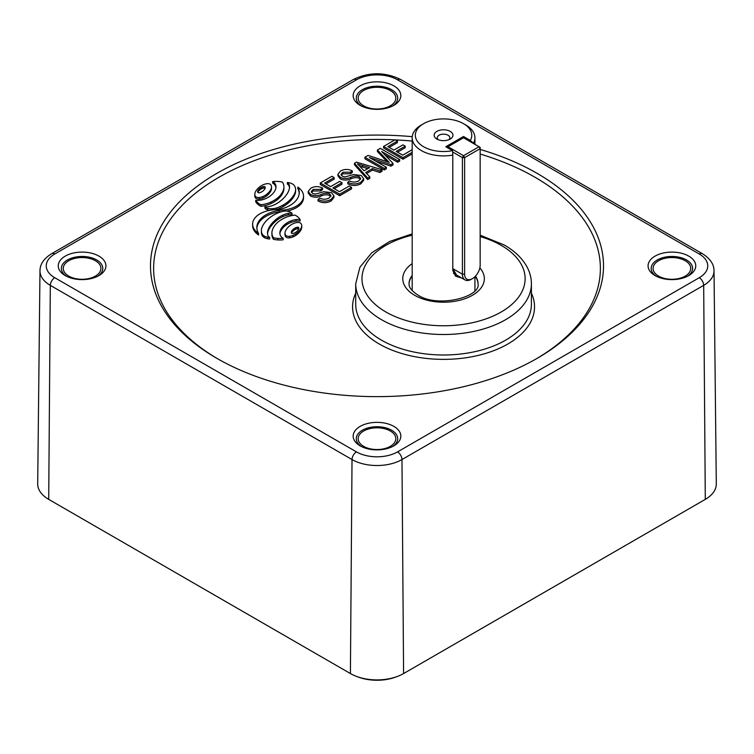 <?xml version="1.0" encoding="UTF-8"?>
<svg xmlns="http://www.w3.org/2000/svg" width="754" height="754" viewBox="0 0 754 754"><rect width="100%" height="100%" fill="white"/><g stroke="black" fill="none" stroke-linecap="round" stroke-linejoin="round"><path stroke-width="1.13" d="M423.588 146.738A28.237 16.305 0 0 0 452.56 150.668L452.796 155.088A31.376 18.115 180 0 1 421.363 150.583A31.376 18.115 180 0 1 412.184 137.775A31.376 18.115 180 0 1 421.363 124.966L423.588 123.684A28.237 16.305 0 0 0 423.588 146.738M463.522 137.775L447.989 146.738L463.522 155.71L479.044 146.738L463.522 137.775L463.522 136.493L470.308 140.414A28.237 16.305 0 0 0 463.522 123.684A28.237 16.305 0 0 0 423.588 123.684M465.736 124.966L463.522 123.684L465.736 124.966A31.376 18.115 180 0 1 474.926 137.775A31.376 18.115 180 0 1 473.531 143.109L473.531 143.562M436.896 139.056L436.896 139.056A9.416 5.438 180 0 1 436.896 131.375A9.416 5.438 180 0 1 450.204 131.375A9.416 5.438 180 0 1 450.204 139.056A9.416 5.438 180 0 1 436.896 139.056M448.875 139.697A6.277 3.619 0 0 0 449.827 137.775A6.277 3.619 0 0 0 447.989 135.211A6.277 3.619 0 0 0 441.147 134.429A6.277 3.619 0 0 0 437.282 137.775A6.277 3.619 0 0 0 438.234 139.697M461.891 278.122L455.576 276.152L452.796 270.403M452.796 270.356L452.796 155.088M463.522 136.493L445.774 146.738L452.56 150.668M452.796 268.678L456.613 275.078M470.543 141.827L470.308 140.414M473.531 143.109L470.543 140.781M472.39 278.66A10.98 6.343 120 0 0 480.157 265.219L480.157 148.661L464.624 157.624L464.624 274.183A10.98 6.343 120 0 0 472.39 278.66L471.278 279.3A12.545 7.248 -60 0 1 465.011 279.923A12.545 7.248 -60 0 1 462.409 274.183L462.409 157.624L452.796 152.072M446.877 147.379L447.989 146.738L447.433 147.699M463.522 155.71L462.409 157.624L464.624 157.624L463.522 155.71M479.044 146.738L480.157 148.661L480.157 147.379L479.044 146.738M265.04 188.472A1.159 0.669 0 0 0 264.786 188.255A1.159 0.669 0 0 0 263.674 188.076A4.477 2.582 0 0 0 262.09 188.509A8.596 4.967 0 0 0 260.705 189.273A14.76 8.52 0 0 0 258.16 191.752A8.596 4.967 0 0 0 257.83 192.374M265.088 187.02A1.159 0.669 0 0 0 264.786 186.719A1.159 0.669 0 0 0 263.674 186.54A4.477 2.582 0 0 0 262.09 186.973A8.596 4.967 0 0 0 260.705 187.737A14.76 8.52 0 0 0 258.16 190.215A8.596 4.967 0 0 0 257.679 191.28A4.477 2.582 0 0 0 257.642 191.648A4.477 2.582 0 0 0 257.783 192.289A1.159 0.669 0 0 0 259.197 192.77A4.477 2.582 0 0 0 260.771 192.336A8.596 4.967 0 0 0 262.166 191.582A14.76 8.52 0 0 0 264.701 189.103A8.596 4.967 0 0 0 265.182 188.029A4.477 2.582 0 0 0 265.229 187.661A4.477 2.582 0 0 0 265.088 187.02L265.088 188.34M270.121 184.202A3.308 1.904 0 0 0 267.057 183.684A9.5 5.485 0 0 0 263.523 184.617A16.72 9.651 0 0 0 260.469 186.295A27.276 15.749 0 0 0 255.474 191.77A16.72 9.651 0 0 0 254.795 194.174A9.5 5.485 0 0 0 254.795 194.362A9.5 5.485 0 0 0 255.455 196.379A3.308 1.904 0 0 0 259.263 197.539A9.5 5.485 0 0 0 262.797 196.606A16.72 9.651 0 0 0 265.851 194.928A27.276 15.749 0 0 0 270.846 189.461A16.72 9.651 0 0 0 271.525 187.058A9.5 5.485 0 0 0 271.525 186.86A9.5 5.485 0 0 0 270.856 184.843A3.308 1.904 0 0 0 270.121 184.202M287.359 182.515A7.427 4.288 180 0 1 289.121 184.589A23.27 13.44 180 0 1 289.527 187.067A23.27 13.44 180 0 1 289.357 188.679A36.512 21.074 180 0 1 287.726 192.845A53.034 30.622 180 0 1 284.201 197.567A51.649 29.821 180 0 1 279.348 201.865A31.998 18.473 180 0 1 274.456 204.758A19.067 11.008 180 0 1 268.697 206.634A6.136 3.544 180 0 1 264.946 206.7A6.918 3.996 0 0 0 267.5 208.245A9.444 5.448 0 0 0 271.685 208.783A14.976 8.643 0 0 0 276.709 207.916A32.601 18.822 0 0 0 283.042 205.107A41.875 24.175 0 0 0 288.254 201.497A47.379 27.351 0 0 0 292.439 197.133A42.196 24.364 0 0 0 295.087 192.402A24.071 13.892 0 0 0 295.615 189.499A24.071 13.892 0 0 0 295.577 188.67A14.835 8.567 0 0 0 293.975 185.277A7.135 4.119 0 0 0 292.429 183.948A7.135 4.119 0 0 0 291.751 183.599A7.078 4.09 0 0 0 289.555 182.873A8.973 5.184 0 0 0 287.359 182.515L287.359 184.051A7.427 4.288 180 0 1 289.121 186.125A23.27 13.44 180 0 1 289.489 187.831M272.665 181.591A8.614 4.976 180 0 1 272.986 181.771A8.614 4.976 180 0 1 274.956 183.533A15.928 9.199 180 0 1 275.983 186.672A21.696 12.526 180 0 1 275.983 186.813A21.696 12.526 180 0 1 275.285 189.951A29.246 16.89 180 0 1 272.901 193.542A29.34 16.937 180 0 1 269.169 196.719A21.989 12.695 180 0 1 264.89 198.943A16.22 9.368 180 0 1 259.819 200.272A8.737 5.042 180 0 1 255.738 200.319A19.246 11.112 0 0 0 257.972 202.873A15.457 8.925 0 0 0 260.969 204.768A23.186 13.383 0 0 0 270.94 202.053A35.174 20.311 0 0 0 279.64 196.031A35.57 20.537 0 0 0 283.768 188.538A24.071 13.902 0 0 0 283.928 186.935A24.071 13.902 0 0 0 282.439 182.119A14.873 8.586 0 0 0 277.868 181.441A18.124 10.462 0 0 0 272.665 181.591L272.665 183.137A8.614 4.976 180 0 1 272.986 183.307A8.614 4.976 180 0 1 274.956 185.069A15.928 9.199 180 0 1 275.936 187.623M298.688 229.178A1.159 0.669 0 0 0 298.433 228.952A1.159 0.669 0 0 0 297.321 228.782A4.477 2.582 0 0 0 295.747 229.216A8.596 4.967 0 0 0 294.352 229.97A14.76 8.52 0 0 0 291.807 232.449A8.596 4.967 0 0 0 291.478 233.08M298.735 227.727A1.159 0.669 0 0 0 298.433 227.416A1.159 0.669 0 0 0 297.321 227.237A4.477 2.582 0 0 0 295.747 227.68A8.596 4.967 0 0 0 294.352 228.434A14.76 8.52 0 0 0 291.807 230.912A8.596 4.967 0 0 0 291.336 231.978A4.477 2.582 0 0 0 291.289 232.345A4.477 2.582 0 0 0 291.43 232.986A1.159 0.669 0 0 0 292.844 233.476A4.477 2.582 0 0 0 294.418 233.033A8.596 4.967 0 0 0 295.813 232.279A14.76 8.52 0 0 0 298.348 229.8A8.596 4.967 0 0 0 298.829 228.735A4.477 2.582 0 0 0 298.876 228.368A4.477 2.582 0 0 0 298.735 227.727L298.735 229.046M300.318 222.986A3.308 1.904 0 0 0 297.255 222.477A9.5 5.485 0 0 0 293.721 223.41A16.72 9.651 0 0 0 290.667 225.088A27.276 15.749 0 0 0 285.672 230.554A16.72 9.651 0 0 0 284.993 232.958A9.5 5.485 0 0 0 284.984 233.146A9.5 5.485 0 0 0 285.653 235.163A3.308 1.904 0 0 0 289.461 236.322A9.5 5.485 0 0 0 292.995 235.389A16.72 9.651 0 0 0 296.039 233.712A27.276 15.749 0 0 0 301.044 228.245A16.72 9.651 0 0 0 301.713 225.842A9.5 5.485 0 0 0 301.723 225.653A9.5 5.485 0 0 0 301.053 223.627A3.308 1.904 0 0 0 300.318 222.986M283.174 238.245A8.614 4.976 180 0 1 280.884 236.313A15.928 9.199 180 0 1 279.857 233.174A21.696 12.526 180 0 1 279.857 233.033A21.696 12.526 180 0 1 280.554 229.895A29.246 16.89 180 0 1 282.938 226.304A29.34 16.937 180 0 1 286.661 223.127A21.989 12.695 180 0 1 290.95 220.903A16.22 9.368 180 0 1 296.02 219.574A8.737 5.042 180 0 1 300.101 219.527A19.246 11.112 0 0 0 297.868 216.973A15.457 8.925 0 0 0 296.011 215.672A15.457 8.925 0 0 0 294.871 215.078A23.186 13.383 0 0 0 284.899 217.793A35.174 20.311 0 0 0 276.2 223.815A35.57 20.537 0 0 0 272.071 231.308A24.071 13.902 0 0 0 271.911 232.911A24.071 13.902 0 0 0 273.4 237.727A14.873 8.586 0 0 0 277.972 238.405A18.124 10.462 0 0 0 283.174 238.245L283.174 239.791A18.124 10.462 0 0 1 277.972 239.942A14.873 8.586 0 0 1 273.4 239.263A24.071 13.902 0 0 1 271.911 234.447L271.911 232.911M292.062 213.307A6.918 3.996 0 0 0 290.856 212.364A6.918 3.996 0 0 0 289.517 211.761A9.444 5.448 0 0 0 285.398 211.007A14.976 8.643 0 0 0 280.309 212.081A32.601 18.822 0 0 0 273.966 214.899A41.875 24.175 0 0 0 268.763 218.5A47.379 27.351 0 0 0 264.569 222.873A42.196 24.364 0 0 0 261.93 227.595A24.071 13.892 0 0 0 261.393 230.498A24.071 13.892 0 0 0 261.44 231.327L261.44 232.863A14.835 8.567 0 0 0 262.581 236.115A7.135 4.119 0 0 0 264.908 237.887A7.078 4.09 0 0 0 267.585 238.726A8.973 5.184 0 0 0 269.659 239.018L269.659 237.482A7.427 4.288 180 0 1 267.887 235.408A23.27 13.44 180 0 1 267.491 232.929A23.27 13.44 180 0 1 267.661 231.318A36.512 21.074 180 0 1 269.282 227.161A53.034 30.622 180 0 1 272.816 222.439A51.649 29.821 180 0 1 277.67 218.132A31.998 18.473 180 0 1 282.562 215.239A19.067 11.008 180 0 1 288.32 213.363A6.136 3.544 180 0 1 292.062 213.307L292.062 214.843A6.136 3.544 180 0 0 288.32 214.899A19.067 11.008 180 0 0 282.562 216.775A31.998 18.473 180 0 0 277.67 219.668A51.649 29.821 180 0 0 272.816 223.976A53.034 30.622 180 0 0 269.282 228.698A36.512 21.074 180 0 0 267.661 232.854A23.27 13.44 180 0 0 267.529 233.702M390.308 90.471A18.822 10.867 0 0 0 369.686 88.143A18.822 10.867 0 0 0 358.178 98.293A18.822 10.867 0 0 0 363.692 105.843A18.822 10.867 0 0 0 384.097 108.218A18.822 10.867 0 0 0 395.822 98.293A18.822 10.867 0 0 0 390.308 90.471M95.4 260.733A18.822 10.867 0 0 0 74.787 258.405A18.822 10.867 0 0 0 63.27 268.556A18.822 10.867 0 0 0 68.784 276.105A18.822 10.867 0 0 0 89.189 278.48A18.822 10.867 0 0 0 100.913 268.556A18.822 10.867 0 0 0 95.4 260.733M390.308 430.996A18.822 10.867 0 0 0 369.686 428.668A18.822 10.867 0 0 0 358.178 438.819A18.822 10.867 0 0 0 363.692 446.368A18.822 10.867 0 0 0 384.097 448.743A18.822 10.867 0 0 0 395.822 438.819A18.822 10.867 0 0 0 390.308 430.996M685.216 260.733A18.822 10.867 0 0 0 664.594 258.405A18.822 10.867 0 0 0 653.087 268.556A18.822 10.867 0 0 0 658.6 276.105A18.822 10.867 0 0 0 679.005 278.48A18.822 10.867 0 0 0 690.73 268.556A18.822 10.867 0 0 0 685.216 260.733M655.047 275.587L655.047 275.587A23.845 13.77 180 0 1 655.047 256.124A23.845 13.77 180 0 1 688.77 256.124A23.845 13.77 180 0 1 688.77 275.587A23.845 13.77 180 0 1 655.047 275.587M687.582 276.228A20.707 11.951 0 0 0 686.545 259.97A20.707 11.951 0 0 0 657.808 259.659A20.707 11.951 0 0 0 656.234 276.228M360.139 105.324L360.139 105.324A23.845 13.77 180 0 1 360.139 85.862A23.845 13.77 180 0 1 393.861 85.862A23.845 13.77 180 0 1 393.861 105.324A23.845 13.77 180 0 1 360.139 105.324M392.674 105.965A20.707 11.951 0 0 0 391.637 89.707A20.707 11.951 0 0 0 362.9 89.396A20.707 11.951 0 0 0 361.326 105.965M65.23 275.587L65.23 275.587A23.845 13.77 180 0 1 65.23 256.124A23.845 13.77 180 0 1 98.953 256.124A23.845 13.77 180 0 1 98.953 275.587A23.845 13.77 180 0 1 65.23 275.587M97.766 276.228A20.707 11.951 0 0 0 96.738 259.97A20.707 11.951 0 0 0 68.001 259.659A20.707 11.951 0 0 0 66.418 276.228M360.139 445.85L360.139 445.85A23.845 13.77 180 0 1 360.139 426.387A23.845 13.77 180 0 1 393.861 426.387A23.845 13.77 180 0 1 393.861 445.85A23.845 13.77 180 0 1 360.139 445.85M392.674 446.491A20.707 11.951 0 0 0 391.637 430.232A20.707 11.951 0 0 0 362.9 429.921A20.707 11.951 0 0 0 361.326 446.491M412.24 136.672A226.511 130.772 0 0 0 150.489 265.86A226.511 130.772 0 0 0 216.832 358.329A226.511 130.772 0 0 0 463.682 386.679A226.511 130.772 0 0 0 603.511 265.86A226.511 130.772 0 0 0 537.168 173.382A226.511 130.772 0 0 0 480.157 149.433M412.184 276.002A34.514 19.924 0 0 0 409.045 284.013M377.424 149.999L389.205 162.374L368.065 155.399L364.908 157.228L364.908 158.764L384.314 169.961L386.331 168.802L386.331 167.265L369.394 157.482L390.949 164.598L390.949 166.134L393.013 164.947L393.013 163.401L381.647 151.469L397.669 160.715L397.669 162.251L399.686 161.092L399.686 159.556L380.28 148.35L377.424 149.999L377.424 151.535L386.99 161.629M384.898 154.881L397.669 162.251M375.605 161.073L390.949 166.134M340.233 177.322C343.607 178.887 347.123 178.905 350.798 177.379C353.617 175.965 356.453 175.739 359.319 176.69L360.695 178.547L358.716 180.875C355.7 182.411 352.636 182.44 349.536 180.941L347.773 182.251L347.773 183.787C352.127 186.021 356.472 186.031 360.808 183.825L363.692 180.3L363.692 178.764L361.27 175.493L353.645 174.551L344.898 176.954L342.297 176.182L340.997 174.457L342.882 172.27L342.882 173.806L350.544 173.75L352.307 172.44L352.307 170.904C348.339 168.934 344.418 168.971 340.544 170.998L337.924 174.287L340.233 177.322L340.233 178.858C343.607 180.423 347.123 180.442 350.798 178.915C353.617 177.501 356.453 177.275 359.319 178.227L360.487 179.301M337.924 174.287L337.924 175.823L340.233 178.858M341.223 175.23L342.882 173.806M254.795 195.71A9.5 5.485 0 0 0 254.795 195.899A9.5 5.485 0 0 0 255.455 197.916A3.308 1.904 0 0 0 259.263 199.075A9.5 5.485 0 0 0 262.797 198.142A16.72 9.651 0 0 0 265.851 196.464A27.276 15.749 0 0 0 270.846 190.998A16.72 9.651 0 0 0 271.525 188.594A9.5 5.485 0 0 0 271.525 188.406A9.5 5.485 0 0 0 271.525 188.208M276.275 209.574A14.976 8.643 0 0 0 276.709 209.461A32.601 18.822 0 0 0 283.042 206.643A41.875 24.175 0 0 0 288.254 203.033A47.379 27.351 0 0 0 292.439 198.67A42.196 24.364 0 0 0 295.087 193.948A24.071 13.892 0 0 0 295.615 191.035L295.615 189.499M264.946 206.7L264.946 208.236A6.918 3.996 0 0 0 267.5 209.782A9.444 5.448 0 0 0 270.073 210.253M284.993 234.494A9.5 5.485 0 0 0 284.984 234.683A9.5 5.485 0 0 0 285.653 236.709A3.308 1.904 0 0 0 289.461 237.859A9.5 5.485 0 0 0 292.995 236.926A16.72 9.651 0 0 0 296.039 235.248A27.276 15.749 0 0 0 301.044 229.782A16.72 9.651 0 0 0 301.713 227.378A9.5 5.485 0 0 0 301.723 227.19A9.5 5.485 0 0 0 301.713 226.992M279.904 233.759A21.696 12.526 180 0 1 280.554 231.431A29.246 16.89 180 0 1 282.938 227.84A29.34 16.937 180 0 1 286.661 224.664A21.989 12.695 180 0 1 290.95 222.439A16.22 9.368 180 0 1 296.02 221.111A8.737 5.042 180 0 1 300.101 221.063L300.101 219.527M261.393 230.498L261.393 232.034A24.071 13.892 0 0 0 261.44 232.863M279.159 210.272A24.43 14.109 0 0 0 303.542 196.163A24.43 14.109 0 0 0 297.839 187.105A31.753 18.332 180 0 1 299.244 192.506A31.753 18.332 180 0 1 279.103 209.574A25.155 14.524 0 0 0 252.618 224.07L252.618 225.606A25.155 14.524 0 0 0 258.565 234.984L258.565 233.448A31.216 18.021 180 0 1 256.841 227.548A31.216 18.021 180 0 1 279.159 210.272L279.159 211.808A24.43 14.109 0 0 0 281.374 211.751M297.839 187.105L297.839 188.641A31.753 18.332 180 0 1 299.225 193.278M286.69 211.111A24.43 14.109 0 0 0 303.542 197.699L303.542 196.163M256.869 228.311A31.216 18.021 180 0 1 279.159 211.808M255.738 200.319L255.738 201.855A19.246 11.112 0 0 0 257.972 204.409A15.457 8.925 0 0 0 260.969 206.304A23.186 13.383 0 0 0 270.94 203.589A35.174 20.311 0 0 0 279.64 197.567A35.57 20.537 0 0 0 283.768 190.074A24.071 13.902 0 0 0 283.928 188.472L283.928 186.935M310.497 194.485C313.862 196.049 317.387 196.068 321.063 194.541C323.881 193.137 326.718 192.911 329.573 193.863L330.949 195.71L328.98 198.048C325.964 199.584 322.901 199.603 319.79 198.113L318.028 199.424L318.028 200.96C322.392 203.194 326.736 203.203 331.072 200.998L333.956 197.473L333.956 195.936L331.534 192.666L323.909 191.714L315.163 194.117L312.552 193.354L311.261 191.62L313.146 189.433L313.146 190.979L320.799 190.922L322.571 189.612L322.571 188.066C318.593 186.106 314.682 186.144 310.808 188.17L308.188 191.45L310.497 194.485L310.497 196.021C313.862 197.586 317.387 197.605 321.063 196.078C323.881 194.673 326.718 194.447 329.573 195.399L330.752 196.464M308.188 191.45L308.188 192.986L310.497 196.021M311.487 192.402L313.146 190.979M341.977 182.685L339.705 181.375L330.629 186.615L324.578 183.128L334.163 177.595L331.892 176.285L320.299 182.977L320.299 184.513L339.705 195.72L351.553 188.877L351.553 187.341L349.281 186.031L339.451 191.704L332.9 187.925L341.977 182.685L341.977 184.221L334.229 188.698M325.916 183.891L334.163 179.132L334.163 177.595M354.474 163.25L354.474 164.787L367.679 179.565L369.78 178.359L369.78 176.822L365.671 172.496L372.457 168.576L379.95 170.951L382.042 169.735L356.435 162.11L354.474 163.25L367.679 178.029L369.78 176.822M366.614 173.486L372.457 170.121L379.95 172.487L382.042 171.271L382.042 169.735M412.184 149.716L402.711 155.183L396.161 151.403L405.228 146.163L402.966 144.853L393.89 150.093L387.839 146.606L397.415 141.073L395.153 139.763L383.56 146.455L383.56 147.991L402.966 159.198L412.184 153.873M389.168 147.369L397.415 142.61L397.415 141.073M397.49 152.176L405.228 147.699L405.228 146.163M478.055 284.013A34.514 19.924 0 0 0 475.237 276.398M699.241 277.717A29.048 16.767 0 0 0 699.241 254.004L397.537 79.811A29.048 16.767 0 0 0 356.463 79.811L54.759 254.004A29.048 16.767 0 0 0 54.759 277.717L356.463 451.9A29.048 16.767 0 0 0 397.537 451.9L699.241 277.717A6.277 3.619 60 0 1 703.68 285.351L401.976 459.544A35.315 20.396 180 0 1 352.024 459.544L50.32 285.351A35.315 20.396 180 0 1 39.981 270.809L37.7 483.889A37.596 21.706 0 0 0 48.708 499.374L350.412 673.558A37.596 21.706 0 0 0 356.755 676.498A37.596 21.706 0 0 0 397.245 676.498A37.596 21.706 0 0 0 403.588 673.558L705.292 499.374A37.596 21.706 0 0 0 716.3 483.889L714.019 270.809A35.315 20.396 180 0 1 703.68 285.351L705.292 499.374M397.245 676.498L395.567 677.12A34.486 19.906 180 0 1 358.433 677.12L356.755 676.498M261.44 231.327A14.835 8.567 0 0 0 262.581 234.579A7.135 4.119 0 0 0 264.908 236.351A7.078 4.09 0 0 0 267.585 237.19L267.585 238.726M264.908 236.351L264.908 237.887M267.585 237.19A8.973 5.184 0 0 0 269.659 237.482M262.581 234.579L262.581 236.115M252.618 224.07A25.155 14.524 0 0 0 258.565 233.448M273.4 237.727L273.4 239.263M260.969 204.768L260.969 206.304M267.5 208.245L267.5 209.782M271.685 208.783L271.685 209.98M276.709 207.916L276.709 209.461M318.028 199.424C322.392 201.657 326.736 201.667 331.072 199.461L331.072 200.998M331.072 199.461L333.956 195.936M313.146 189.433L320.799 189.377L320.799 190.922M320.799 189.377L322.571 188.066M329.573 193.863L329.573 195.399M347.773 182.251C352.127 184.485 356.472 184.494 360.808 182.289L360.808 183.825M360.808 182.289L363.692 178.764M342.882 172.27L350.544 172.214L350.544 173.75M350.544 172.214L352.307 170.904M359.319 176.69L359.319 178.227M320.299 182.977L339.705 194.183L351.553 187.341M339.705 194.183L339.705 195.72M369.526 167.652L357.471 163.844L364.069 170.8L369.526 167.652M367.679 178.029L367.679 179.565M372.457 168.576L372.457 170.121M379.95 170.951L379.95 172.487M367.782 168.66L360.035 166.257M364.908 157.228L384.314 168.425L386.331 167.265M384.314 168.425L384.314 169.961M390.949 164.598L393.013 163.401M397.669 160.715L399.686 159.556M383.56 146.455L402.966 157.661L412.184 152.336M402.966 157.661L402.966 159.198M452.796 268.631L462.409 274.183L464.624 274.183M274.956 183.533L274.956 185.069M531.4 293.165A90.98 52.526 180 0 1 489.101 352.316A90.98 52.526 180 0 1 379.215 343.984A90.98 52.526 180 0 1 355.709 293.165M355.709 304.277A87.841 50.716 0 0 0 381.439 340.139A87.841 50.716 0 0 0 477.169 351.138A87.841 50.716 0 0 0 531.4 304.277L531.4 283.787A87.841 50.716 180 0 1 477.169 330.648A87.841 50.716 180 0 1 381.439 319.649A87.841 50.716 180 0 1 355.709 283.787L355.709 304.277M536.056 358.97A223.373 128.962 0 0 0 534.954 177.228A223.373 128.962 0 0 0 480.157 154.033M412.184 141.064A223.373 128.962 0 0 0 395.369 139.895M394.964 139.867A223.373 128.962 0 0 0 174.56 213.9A223.373 128.962 0 0 0 217.944 358.97M412.184 235.191A81.573 47.097 0 0 0 385.869 311.968A81.573 47.097 0 0 0 501.231 311.968A81.573 47.097 0 0 0 501.231 245.361A81.573 47.097 0 0 0 480.157 236.577M479.846 267.915A40.782 23.544 180 0 1 467.565 297.698A40.782 23.544 180 0 1 414.709 295.314A40.782 23.544 180 0 1 412.184 263.617M412.184 275.483A34.514 19.924 0 0 0 409.045 283.787C409.196 284.729 408.093 288.565 417.848 295.002C437.603 308.414 481.09 296.906 478.064 283.787A34.514 19.924 0 0 0 475.444 276.181M54.759 277.717A6.277 3.619 120 0 0 50.32 285.351L48.708 499.374M356.463 451.9A6.277 3.619 120 0 0 352.024 459.544L350.412 673.558M397.537 451.9A6.277 3.619 60 0 1 401.976 459.544L403.588 673.558M39.981 270.809C39.981 264.239 43.864 258.537 51.621 253.693A6.277 3.619 60 0 1 54.759 254.004M51.621 253.693L353.324 79.5A6.277 3.619 60 0 1 356.463 79.811M353.324 79.5C369.111 71.866 384.889 71.866 400.676 79.5A6.277 3.619 120 0 0 397.537 79.811M400.676 79.5L702.379 253.693A6.277 3.619 120 0 0 699.241 254.004M267.661 231.318L267.661 232.854M269.282 227.161L269.282 228.698M272.816 222.439L272.816 223.976M277.67 218.132L277.67 219.668M282.562 215.239L282.562 216.775M288.32 213.363L288.32 214.899M277.972 238.405L277.972 239.942M280.554 229.895L280.554 231.431M282.938 226.304L282.938 227.84M286.661 223.127L286.661 224.664M290.95 220.903L290.95 222.439M296.02 219.574L296.02 221.111M285.653 235.163L285.653 236.709M289.461 236.322L289.461 237.859M292.995 235.389L292.995 236.926M296.039 233.712L296.039 235.248M301.044 228.245L301.044 229.782M301.713 225.842L301.713 227.378M297.321 227.237L297.321 228.782M295.747 227.68L295.747 229.216M294.352 228.434L294.352 229.97M291.807 230.912L291.807 232.449M291.336 231.978L291.336 232.713M257.972 202.873L257.972 204.409M270.94 202.053L270.94 203.589M279.64 196.031L279.64 197.567M283.768 188.538L283.768 190.074M289.121 184.589L289.121 186.125M283.042 205.107L283.042 206.643M288.254 201.497L288.254 203.033M292.439 197.133L292.439 198.67M295.087 192.402L295.087 193.948M270.846 189.461L270.846 190.998M265.851 194.928L265.851 196.464M271.525 187.058L271.525 188.594M255.455 196.379L255.455 197.916M259.263 197.539L259.263 199.075M262.797 196.606L262.797 198.142M263.674 186.54L263.674 188.076M262.09 186.973L262.09 188.509M260.705 187.737L260.705 189.273M258.16 190.215L258.16 191.752M257.679 191.28L257.679 192.016M321.063 194.541L321.063 196.078M350.798 177.379L350.798 178.915M362.57 165.512L362.57 167.049M386.972 160.074L386.972 161.61M474.926 137.775L474.926 144.363M474.926 276.709L474.926 290.62M412.184 137.775L412.184 290.62M453.361 273.202L465.011 279.923M531.4 283.787C531.372 277.868 529.874 272.166 526.905 266.709C522.154 258.188 514.652 250.969 504.369 245.05L480.157 235.182M702.379 253.693C710.136 258.537 714.019 264.239 714.019 270.809M412.184 233.872L389.639 241.468L371.703 252.816L359.912 267.255L355.709 283.787M284.984 233.146L284.984 234.683M301.723 225.653L301.723 227.19M271.525 186.86L271.525 188.406M254.795 194.362L254.795 195.899"/></g></svg>

